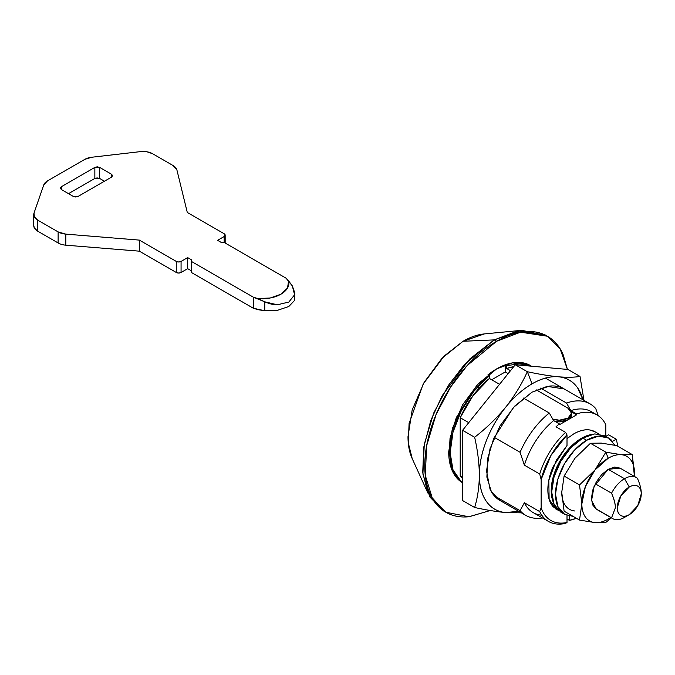 <?xml version="1.0" encoding="UTF-8"?>
<svg xmlns="http://www.w3.org/2000/svg" width="675" height="675" viewBox="0 0 675 675"><rect width="100%" height="100%" fill="white"/><g stroke="black" fill="none" stroke-linecap="round" stroke-linejoin="round"><path stroke-width="1.01" d="M479.486 387.796L477.681 386.75M462.586 482.709L461.253 481.705L453.009 469.884L450.149 452.706L453.009 432.219L461.253 410.881L473.892 391.238L489.417 375.629L487.983 374.802A67.736 39.108 -60 0 1 496.606 368.921A67.736 39.108 -60 0 1 505.229 364.846L506.663 365.673L506.663 368.491L510.494 370.702L506.663 368.491L506.663 365.673L522.188 363.352L531.596 366.213M559.069 510.958L553.078 506.68C549.593 502.656 547.855 497.019 547.855 489.763C547.855 482.507 549.593 474.854 553.078 466.805L567.008 445.517L567.008 434.928L550.96 455.414L541.148 479.554L541.148 507.71C543.122 513.65 546.396 517.919 550.96 520.526C555.525 523.125 560.874 523.775 567.008 522.475L565.574 523.378A58.253 33.632 -60 0 1 548.505 521.454A58.253 33.632 -60 0 1 539.713 511.599L524.382 502.748A58.253 33.632 120 0 0 533.149 512.587M520.071 510.646A64.344 37.15 120 0 0 542.455 517.961A64.344 37.15 -60 0 1 525.8 515.388A64.344 37.15 -60 0 1 520.071 510.646L494.167 495.686L520.071 510.646L524.382 502.748L520.071 510.646M541.789 515.202A58.253 33.632 -60 0 1 524.382 502.748L539.713 511.599L541.148 507.71L541.148 479.554L539.713 474.01A58.253 33.632 -60 0 1 565.574 432.363L555.998 426.828A58.253 33.632 -60 0 1 559.347 423.892L553.601 420.576A58.253 33.632 120 0 0 524.382 465.159L539.713 474.01L524.382 465.159A58.253 33.632 -60 0 1 553.601 420.576L549.29 413.007A64.344 37.15 120 0 0 520.071 452.284L524.382 465.159L520.071 452.284A64.344 37.15 -60 0 1 549.29 413.007L523.403 398.064L549.29 413.007L553.601 420.576L559.347 423.892L559.347 424.777L567.97 419.799L559.347 424.777L559.347 423.892L555.998 426.828L565.574 432.363L567.008 434.928L567.008 445.517L556.31 460.249L548.826 480.263L549.121 499.171L556.2 509.473M460.207 476.077A64.344 37.15 120 0 0 462.586 478.457L460.207 476.077L462.586 477.453L460.207 476.077L460.207 417.715L468.737 422.643L460.207 417.715L460.207 476.077M461.118 481.604A67.736 39.108 -60 0 1 489.417 375.629L489.417 378.447L472.871 395.82L460.207 417.715A64.344 37.15 120 0 1 489.417 378.447L499.559 384.294L489.417 378.447M567.97 408.189L536.304 389.905L567.97 408.189A12.192 7.037 180 0 1 571.43 414.113A12.192 7.037 180 0 1 567.97 418.137A12.192 7.037 180 0 1 552.749 419.082L559.347 420.204L567.97 418.137L571.539 413.168L567.97 408.189M487.983 374.802L496.606 368.921L505.229 364.846L505.229 371.959L508.132 373.638L505.229 371.959L505.229 364.846L506.663 365.673M591.292 411.632A58.253 33.632 120 0 0 570.839 410.619L566.536 403.051A64.344 37.15 -60 0 1 590.026 403.861A64.344 37.15 -60 0 1 595.747 408.594L598.269 415.699L595.747 408.594A64.344 37.15 120 0 0 566.536 403.051L540.641 388.108L566.536 403.051L570.839 410.619L576.593 413.944L576.593 414.821L571.328 411.784L576.593 414.821L576.593 413.944C583.116 411.784 588.954 411.666 594.118 413.581C599.273 415.496 603.172 419.234 605.804 424.786L605.804 436.396L605.804 424.786A58.253 33.632 -60 0 0 597.046 414.948A58.253 33.632 -60 0 0 576.593 413.944L570.839 410.619A58.253 33.632 -60 0 1 594.076 413.564M555.103 421.445L559.347 421.858L567.97 419.799L576.593 414.821L567.97 419.799L571.539 414.821L571.463 413.994M494.193 437.341L520.071 452.284L494.193 437.341M513.717 366.677A64.344 37.15 120 0 0 506.663 368.491L513.734 366.668M567.008 522.475L567.008 515.447L567.008 522.475A56.219 32.459 -60 0 1 541.148 507.71L539.713 511.599A58.253 33.632 120 0 0 565.574 523.378L567.008 522.475M567.008 434.928L565.574 432.363A58.253 33.632 120 0 0 539.713 474.01L541.148 479.554A56.219 32.459 -60 0 1 567.008 434.928M505.229 371.959L491.712 379.763L505.229 371.959M555.036 421.411A12.192 7.037 0 0 0 567.97 419.799A12.192 7.037 0 0 0 571.43 415.766M576.366 518.257A52.152 30.113 -60 0 1 569.405 520.358L567.008 518.982L569.405 520.358L569.405 516.105L569.405 520.358L576.374 518.257M605.77 436.413L608.597 434.784L616.258 439.206L612.579 441.332L616.258 439.206L608.597 434.784L605.737 436.438M552.749 500.707A42.677 24.637 -60 0 1 581.377 438.328A42.677 24.637 -60 0 1 590.912 434.607M594.262 431.367A42.677 24.637 120 0 0 573.716 433.907C579.732 430.431 585.259 429.148 590.288 430.059L595.949 432.304M567.008 438.64L573.716 433.907M616.258 439.206L617.937 446.293M552.766 500.757L551.492 495.205L551.829 483.173L555.592 469.977L562.326 457.152L571.269 446.183L581.377 438.328L591.351 434.498M294.789 292.891L292.326 285.913L286.082 278.21L288.613 280.901A27.093 15.643 180 0 1 257.934 298.612L264.769 301.818L277.341 304.788L288.858 302.037L294.587 294.789L292.326 285.913L288.613 280.901L287.499 288.065L280.952 294.19L270.346 297.97L257.934 298.612L253.268 297.152L191.489 261.478L191.489 259.816L187.65 257.605L187.65 268.667L191.489 270.877L187.65 268.667L181.069 272.472L178.672 273.046L176.276 272.472L139.396 251.176L139.396 240.114L176.276 261.411L176.276 272.472L139.396 251.176L65.812 245.185L65.812 234.124A13.551 7.822 180 0 1 58.126 231.905L58.126 242.966L37.716 231.188L37.716 220.126A13.551 7.822 180 0 1 33.75 214.625A13.551 7.822 180 0 1 34.012 213.064L43.757 184.925A13.551 7.822 180 0 1 47.469 180.925L84.772 159.384A13.551 7.822 180 0 1 91.69 157.25L140.434 151.622A13.551 7.822 180 0 1 152.668 153.757L173.078 165.544A13.551 7.822 180 0 1 176.909 169.982L187.296 212.465L176.909 169.982L173.078 165.544L152.668 153.757L147.015 151.807L140.434 151.622L91.69 157.25L84.772 159.384L47.469 180.925L43.757 184.925L34.012 213.064L34.332 216.861L37.716 220.126L58.126 231.905L58.126 242.966A13.551 7.822 0 0 0 65.812 245.185L65.812 234.124L139.396 240.114L139.396 251.176L65.812 245.185A13.551 7.822 180 0 1 58.126 242.966L37.716 231.188L37.716 220.126L58.126 231.905L65.812 234.124L139.396 240.114L176.276 261.411L176.276 272.472A3.383 1.957 0 0 0 181.069 272.472L181.069 261.411A3.383 1.957 180 0 1 176.276 261.411L178.672 261.984L181.069 261.411L187.65 257.605L187.65 268.667L181.069 272.472L181.069 261.411L187.65 257.605L191.489 259.816L191.489 272.54L191.489 261.478L253.268 297.152L253.268 308.213L191.489 272.54L253.268 308.213L253.268 297.152L264.769 301.818L264.769 310.753L257.934 309.673L253.268 308.213L264.769 310.753L277.273 310.399L288.807 306.501L294.578 300.434L294.789 292.891L294.587 294.789L288.858 302.037L277.341 304.788C274.134 304.99 269.941 304.003 264.769 301.818L264.769 310.753L277.273 310.399L288.807 306.501L294.578 300.434M286.082 278.21L224.294 242.536L221.417 242.536L217.586 240.325L224.176 236.52L224.176 242.536L224.176 236.52L217.586 240.325L221.417 242.536L224.294 242.536L286.082 278.21M224.176 233.753A3.383 1.957 180 0 1 225.163 235.136A3.383 1.957 180 0 1 224.176 236.52L225.163 235.136L224.176 233.753L187.296 212.465L224.176 233.753M33.75 225.686A13.551 7.822 0 0 0 37.716 231.188L34.332 227.922L33.75 225.442M97.251 177.879L94.854 178.453L68.513 193.657L94.854 178.453L94.854 167.392L61.332 186.747L60.337 188.131L61.332 189.515L60.337 188.131L61.332 186.747L61.332 189.515L73.305 196.425L75.701 196.999L78.089 196.425L111.62 177.069L111.62 174.302L99.647 167.392L99.647 178.453L94.854 178.453L94.854 167.392L61.332 186.747L61.332 189.515L73.305 196.425L78.089 196.425L111.62 177.069L111.62 174.302L112.615 175.686L111.62 177.069L112.615 175.686L111.62 174.302L99.647 167.392L99.647 178.453L104.431 181.221L99.647 178.453M94.854 167.392L99.647 167.392L97.251 166.818L94.854 167.392M629.277 486.996A16.934 9.779 -60 0 1 641.25 493.906A16.934 9.779 -60 0 1 629.277 514.645L624.485 517.413A23.709 13.686 -60 0 1 612.765 518.662A23.709 13.686 -60 0 1 611.558 517.843L595.257 508.435L611.558 517.843A23.709 13.686 120 0 0 624.485 517.413L629.277 514.645A16.934 9.779 -60 0 1 617.304 507.735A16.934 9.779 -60 0 1 629.277 486.996L624.485 478.702L629.277 486.996C632.585 485.089 635.403 484.81 637.74 486.16C640.077 487.51 641.25 490.092 641.25 493.906L637.74 505.71L629.277 514.645C625.97 516.561 623.143 516.839 620.806 515.489C618.469 514.139 617.304 511.557 617.304 507.735L620.806 495.931L629.277 486.996M637.445 478.339L637.419 478.271A23.709 13.686 120 0 0 624.485 478.702A23.709 13.686 -60 0 1 636.314 477.512A23.709 13.686 -60 0 1 637.419 478.271C639.951 484.203 641.233 489.054 641.25 492.826L641.25 493.906M611.558 493.206A23.709 13.686 -60 0 1 624.485 478.702L608.2 469.302L624.485 478.702A23.709 13.686 120 0 0 611.558 493.206C614.14 499.103 615.414 503.955 615.389 507.76L611.558 517.843L615.389 507.76C615.389 504.183 614.115 499.331 611.558 493.206L595.266 483.806L611.558 493.206M518.687 511.279L505.693 512.578L521.429 512.857L505.693 512.578C496.597 511.701 486.253 510.005 474.643 507.507C477.638 497.753 479.208 486.945 479.351 475.099C479.208 462.974 477.638 450.36 474.643 437.257C486.253 428.279 496.597 418.264 505.693 407.202A74.512 43.014 -60 0 1 532.035 383.847L527.327 371.714C521.733 384.151 514.519 395.98 505.693 407.202C514.519 395.98 521.733 384.151 527.327 371.714C538.937 374.22 549.29 375.907 558.377 376.785C567.202 377.511 574.417 377.384 580.011 376.422L567.953 369.461L515.27 364.753L527.327 371.714L515.27 364.753L462.586 430.296L462.586 500.546L474.643 507.507L462.586 500.546L462.586 430.296L474.643 437.257L462.586 430.296L515.27 364.753L567.953 369.461L580.011 376.422L583.976 400.368L580.011 376.422C574.417 377.384 567.202 377.511 558.377 376.785C566.528 377.511 572.957 381.223 577.657 387.923L583.031 399.819M499.863 500.403L491.392 491.763L486.869 477.107L487.747 458.215L493.72 438.455L513.354 407.557L532.035 392.141L547.197 386.387L564.207 388.952C559.938 386.488 555.019 385.535 549.442 386.083L532.035 392.141L514.62 406.19L499.863 426.102L489.999 448.841L486.532 470.947L489.999 489.054C492.303 494.159 495.593 497.947 499.863 500.403L525.741 515.346M518.636 511.253A74.512 43.014 -60 0 1 505.693 512.578A74.512 43.014 -60 0 1 479.351 475.099A74.512 43.014 -60 0 1 505.693 407.202C496.597 418.264 486.253 428.279 474.643 437.257C477.638 450.36 479.208 462.974 479.351 475.099C479.208 486.945 477.638 497.753 474.643 507.507C486.253 510.005 496.597 511.701 505.693 512.578C497.542 511.844 491.113 508.132 486.405 501.441C481.697 494.75 479.351 485.966 479.351 475.099C479.351 464.231 481.697 452.731 486.405 440.606C491.113 428.473 497.542 417.344 505.693 407.202C513.844 397.06 522.619 389.281 532.035 383.847C541.443 378.413 550.226 376.059 558.377 376.785C549.29 375.907 538.937 374.22 527.327 371.714L532.035 383.847A74.512 43.014 -60 0 1 558.377 376.785A74.512 43.014 -60 0 1 582.989 399.794M561.743 492.269L564.097 476.044L574.914 458.3L590.439 443.273L601.256 443.095L590.439 443.273L574.914 458.3L564.097 476.044L579.504 484.945L595.029 469.918A37.252 21.507 -60 0 1 608.2 458.241L605.846 452.174L595.029 469.918L605.846 452.174L590.439 443.273L605.846 452.174L621.371 454.705L632.188 454.528L616.781 445.627L601.256 443.095L616.781 445.627L632.188 454.528L634.433 476.423A37.252 21.507 -60 0 0 634.542 473.445L632.188 454.528L621.371 454.705C625.447 455.068 628.661 456.924 631.015 460.274C633.369 463.624 634.542 468.011 634.542 473.445A37.252 21.507 -60 0 0 621.371 454.705L605.846 452.174L608.2 458.241C612.908 455.524 617.296 454.343 621.371 454.705A37.252 21.507 -60 0 0 608.2 458.241L595.029 469.918L579.504 484.945L564.097 476.044L561.743 492.252L564.097 511.169L579.504 520.071L564.097 511.169L561.743 492.252A37.252 21.507 120 0 0 574.914 510.992M596.346 509.186L591.562 500.605L594.084 486.363L608.2 469.302L620.055 468.121L614.613 467.066L608.2 469.302L601.788 474.474L596.346 481.815L592.717 490.193L591.435 498.336L592.717 505.001L596.346 509.186L612.63 518.586M611.331 517.835L605.846 522.425L595.029 522.602L579.504 520.071L581.858 503.862L579.504 484.945L581.858 503.862L585.385 486.616L595.029 469.918A37.252 21.507 -60 0 0 581.858 503.862L579.504 520.071L595.029 522.602C590.954 522.239 587.739 520.383 585.385 517.033C583.04 513.692 581.858 509.296 581.858 503.862A37.252 21.507 -60 0 0 595.029 522.602L605.846 522.425L611.331 517.835M610.723 517.489L608.2 519.075C603.492 521.792 599.105 522.965 595.029 522.602A37.252 21.507 -60 0 0 610.715 517.48M462.586 482.794L453.727 473.622L449.035 458.156L450.023 438.269L456.342 417.521L476.98 385.104L496.606 368.921L478.28 383.712L462.738 404.671L452.351 428.608L448.706 451.879C448.706 459.211 449.921 465.564 452.351 470.939C454.781 476.314 458.249 480.296 462.738 482.887M521.842 330.311L484.262 333.931L463.075 341.272L494.21 339.888L521.842 330.311L546.185 335.559M444.614 511.498L427.891 493.037L422.727 472.39L423.79 447.069L430.819 420.398L442.184 395.668L469.623 359.092L494.21 339.888L496.606 341.263L467.108 365.605L450.731 386.868L436.118 414.391L426.676 445.593L425.284 475.428L432.43 498.572L445.804 512.215L468.813 516.772L490.286 510.511L469.108 516.746C460.308 517.615 452.537 516.105 445.804 512.215C439.071 508.326 433.873 502.352 430.228 494.294C426.583 486.236 424.761 476.702 424.761 465.708C424.761 454.705 426.583 443.07 430.228 430.802C433.873 418.534 439.071 406.561 445.804 394.892C452.537 383.223 460.308 372.743 469.108 363.454C477.917 354.164 487.08 346.764 496.606 341.263C506.132 335.77 515.295 332.581 524.095 331.712C532.904 330.834 540.667 332.345 547.408 336.234L545.012 334.851L518.155 330.801L494.21 339.888L496.606 341.263L520.552 332.184L547.408 336.234L560.039 348.654L567.43 369.411M547.408 336.234C554.141 340.124 559.33 346.098 562.984 354.156L567.447 369.411M530.474 365.563C525.977 362.973 520.805 361.969 514.932 362.551C509.068 363.125 502.959 365.251 496.606 368.921L512.57 362.863L530.474 365.563M484.152 333.939C477.411 334.606 470.382 337.053 463.075 341.272L494.21 339.888L464.712 364.23L448.335 385.484L433.721 413.007L424.28 444.209L422.896 474.044L430.034 497.188L443.407 510.832L445.804 512.215M412.189 458.587C409.396 452.41 407.995 445.103 407.995 436.666L412.189 409.911L424.128 382.379L441.998 358.282L463.075 341.272L444.226 355.995L423.191 384.033L409.092 423.444L408.274 442.859L412.231 458.688L427.891 493.037M561.878 512.291A44.027 25.422 -60 0 1 558.757 476.356A44.027 25.422 -60 0 1 586.651 440.26L582.82 438.05L586.651 440.26A44.027 25.422 -60 0 1 611.423 440.134M562.798 513.093L560.807 512.131L554.057 504.36L551.686 491.974L554.057 476.845L560.807 461.287L570.907 447.668L582.82 438.05A44.027 25.422 120 0 0 554.926 474.145A44.027 25.422 120 0 0 558.048 510.072M573.151 516.4L564.638 514.342L557.888 506.571L555.517 494.184L557.888 479.064L564.638 463.506L574.737 449.879L586.651 440.26L598.565 436.118L608.664 438.083L615.414 445.846M582.82 438.05L594.734 433.907L604.834 435.873L608.664 438.083M533.098 512.561L548.421 521.404M591.351 411.666L597.097 414.982M545.425 378.11L590.085 403.895M571.539 414.821L571.539 413.168M598.717 433.907L595.055 431.789M552.378 505.702L556.048 507.819M225.163 243.042L225.163 235.136M33.75 225.653L33.75 214.591M629.277 514.645L624.485 517.413M636.339 477.529L620.055 468.121M564.638 514.342L560.807 512.131"/></g></svg>

